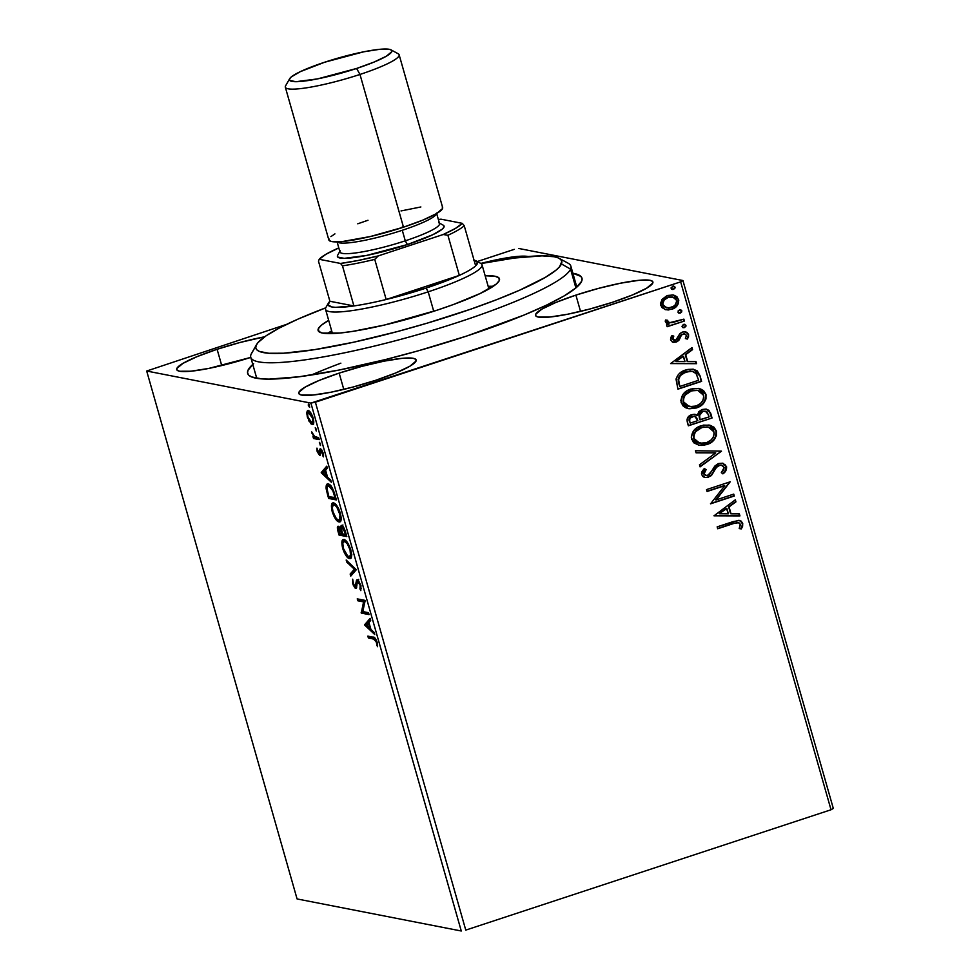 <?xml version="1.0" encoding="UTF-8"?>
<svg xmlns="http://www.w3.org/2000/svg" width="980" height="980" viewBox="0 0 980 980"><rect width="100%" height="100%" fill="white"/><g stroke="black" fill="none" stroke-linecap="round" stroke-linejoin="round"><path stroke-width="1.47" d="M253.673 363.666L248.001 370.269L247.56 372.939L248.736 375.156L251.505 376.896L261.733 378.893L269.084 379.125L299.206 376.761L339.288 370.011L385.863 359.452L418.57 350.73L466.958 335.956A173.803 25.027 164.1 0 1 250.439 376.394A173.803 25.027 164.1 0 1 252.791 364.425M339.154 373.123L343.784 389.379L339.154 373.123L319.186 380.424L305.05 387.161L298.9 392.306L299.157 394.034L301.656 395.075L312.914 395.05L330.946 392.221L353.021 387.026L375.769 380.265A61.017 8.783 164.1 0 1 298.778 393.409A61.017 8.783 164.1 0 1 339.154 373.123A61.017 8.783 164.1 0 1 416.145 359.979A61.017 8.783 164.1 0 1 375.769 380.265L395.724 372.964L409.861 366.226L416.022 361.081L415.765 359.354L413.266 358.312L402.008 358.337L383.976 361.167L361.902 366.361L339.154 373.123M575.897 295.115L580.528 311.383L575.897 295.115L555.942 302.428L541.805 309.166L535.644 314.31L535.901 316.026L538.4 317.079L549.658 317.042L567.69 314.225L589.764 309.031L612.512 302.269A61.017 8.783 164.1 0 1 535.521 315.413A61.017 8.783 164.1 0 1 575.897 295.115A61.017 8.783 164.1 0 1 652.888 281.983A61.017 8.783 164.1 0 1 612.512 302.269L632.48 294.956L646.604 288.218L652.766 283.073L652.509 281.358L650.01 280.305L638.752 280.341L620.72 283.171L598.645 288.353L575.897 295.115M217.107 349.284L221.737 365.552L217.107 349.284L197.151 356.598L183.015 363.335L176.853 368.48L177.111 370.195L179.61 371.249L190.867 371.212L208.899 368.394L250.794 357.394A61.017 8.783 164.1 0 1 176.731 369.583A61.017 8.783 164.1 0 1 217.107 349.284A61.017 8.783 164.1 0 1 264.649 336.802L239.855 342.522L217.107 349.284M340.869 363.163A166.404 23.961 -15.9 0 0 311.309 375.034M297.075 898.942L146.694 371.028L310.893 403.099L461.274 931L297.075 898.942L461.274 931L310.893 403.099L146.694 371.028L286.675 324.331L146.694 371.028L297.075 898.942M308.039 412.764L308.149 411.637L306.789 412.09L307.316 417.002L307.916 416.806L307.316 417.002L311.064 423.899L312.718 424.536L313.686 423.225L312.669 416.549L308.822 410.841L307.353 410.865L306.691 413.523L309.055 421.253L312.816 424.512M319.211 439.616L318.671 437.717L314.249 436.296L311.738 431.898L313.821 436.774L312.988 436.615L313.526 438.501L319.211 439.616L318.671 437.717L314.727 436.676L311.738 431.898L313.821 436.774L312.988 436.615L313.526 438.501L319.211 439.616M317.177 451.621L319.909 455.529L320.521 451.033L321.293 450.898L323.486 456.852L323.008 452.65L320.999 449.122L319.664 449.244L319.125 453.618L316.859 448.779L317.177 451.621L319.688 455.516L320.387 455.088L320.509 452.944L319.125 453.618L316.932 448.117L317.177 451.621M328.288 484.047C326.61 483.446 325.911 485.063 326.168 488.885L327.051 488.591L326.168 488.885L327.565 494.692L328.251 494.471L327.565 494.692L328.619 498.428L329.978 497.975L336.177 499.188L328.619 498.428L336.385 499.935L331.951 487.305L329.378 484.488L326.94 484.291L326.12 488.518L328.619 498.428L336.385 499.935L334.756 494.214C332.6 487.587 330.444 484.194 328.288 484.047L327.345 484.071M341.567 525.415L340.685 528.906L341.408 528.673L340.685 528.906L338.37 526.272C337.157 526.064 337.059 527.84 338.063 531.577L338.749 531.356L338.063 531.577L339.055 535.068L340.415 534.615L346.614 535.827L339.055 535.068L346.822 536.575L344.127 528.269L341.408 525.39L340.55 526.505L340.685 528.906L338.872 526.493L337.5 526.824L339.055 535.068L346.822 536.575L345.426 531.65C344.139 527.767 342.853 525.684 341.567 525.415L341.175 525.427M356.279 569.748L346.173 560.009L346.761 562.079L354.356 569.221L350.166 574.06L350.754 576.118L356.279 569.748L346.173 560.009L346.761 562.079L354.356 569.221L350.166 574.06L350.754 576.118L356.279 569.748M368.505 612.696L362.735 611.569L365.001 600.373L357.235 598.866L357.774 600.752L363.568 601.892L361.277 613.076L369.043 614.595L368.505 612.696L362.735 611.569L365.124 600.801L357.235 598.866L357.774 600.752L363.568 601.892L361.277 613.076L369.043 614.595L368.505 612.696M373.552 639.034L375.977 641.128L377.533 646.665L377.104 642.194L374.96 637.98L367.855 636.13L368.394 638.029L374.911 638.592L368.394 638.029L373.552 639.034L376.308 642.059L377.533 646.665L377.104 642.194C375.622 638.348 374.287 636.669 373.098 637.159L367.855 636.13L368.394 638.029L369.742 637.576L369.411 636.437L369.742 637.576L374.911 638.592L373.552 639.034M364.707 625.081L374.715 634.489L374.127 632.431L370.918 629.405L368.946 622.484L370.722 620.438L370.134 618.38L364.609 624.762L365.969 624.309L364.707 625.081L374.715 634.489L374.127 632.431L370.918 629.405L368.946 622.484L370.722 620.438L370.134 618.38L364.609 624.762L365.969 624.309L370.366 619.225L366.055 624.628L364.707 625.081M357.345 579.793L355.997 583.394L357.088 583.039L355.997 583.394L355.887 585.587L356.928 585.244L355.213 586.542L353.523 583.86L352.678 579.18L352.727 583.688L353.425 583.455L352.727 583.688L355.789 588.441L356.426 588.233L357.284 582.157L359.048 581.299L357.872 581.691L360.162 585.391L360.848 585.158L360.162 585.391L359.966 588.992L361.326 588.551L359.966 588.992L360.799 590.609L360.922 585.403L358.153 580.246L356.487 580.295L355.213 586.542L353.609 584.141L352.678 579.18L353.094 584.827L355.091 588.061L356.328 588.319L357.198 582.438L358.153 581.802L360.052 585.011L360.799 590.609L360.922 585.403L356.977 579.805M350.865 558.135L349.456 558.563C351.685 559.09 352.139 556.187 350.791 549.854C348.464 543.337 346.197 539.919 344.017 539.613C341.738 539.049 341.297 541.977 342.669 548.408L343.368 548.175L342.669 548.408C345.021 554.888 347.275 558.269 349.456 558.563L351.134 557.718L351.599 553.957L349.199 545.591L344.384 539.711L342.767 539.858L341.824 542.626L344.274 552.647L347.925 557.767L350.803 558.122L348.415 556.505M340.428 521.495L339.019 521.923C341.26 522.45 341.702 519.547 340.354 513.214C338.026 506.697 335.773 503.279 333.58 502.973C331.301 502.409 330.86 505.337 332.232 511.768L332.93 511.548L332.232 511.768C334.584 518.249 336.838 521.642 339.019 521.923L340.697 521.078L341.163 517.317L338.762 508.951L333.947 503.071L332.33 503.218L331.387 505.986L333.837 516.019L337.488 521.127L340.366 521.483L337.978 519.865M321.33 472.838L331.35 482.258L330.762 480.188L327.553 477.174L325.58 470.253L327.345 468.207L326.769 466.149L321.33 472.838L322.604 472.078L321.33 472.838L331.35 482.258L330.762 480.188L327.553 477.174L325.58 470.253L327.345 468.207L326.769 466.149L321.244 472.519L322.604 472.078L327.002 466.982L322.69 472.397L321.33 472.838M320.362 445.508L320.57 444.05L319.468 442.348L320.362 445.508L320.57 444.05L319.358 442.348L320.497 445.496M316.234 430.98L316.43 429.522L315.327 427.819L316.234 430.98L316.43 429.522L315.217 427.819L316.356 430.967M309.484 407.288L308.578 404.14L308.382 405.585L309.46 405.23L308.382 405.585L309.68 407.251L309.117 404.605L308.382 404.177L308.296 405.23L309.619 407.288M833.306 808.427L682.925 280.525L518.726 248.467L682.925 280.525L680.659 281.86L831.028 809.762L465.77 930.106L315.389 402.192L680.659 281.86L310.893 403.099L315.389 402.192L465.77 930.106L831.028 809.762L680.659 281.86L682.925 280.525L833.306 808.427L831.028 809.762L833.306 808.427M673.027 294.968L678.601 299.451L673.26 295.017L667.711 295.446L662.088 299.317L660.692 305.356L665.016 309.521L668.348 309.974L673.922 308.369L677.842 304.633L678.785 300.272L676.911 296.671L672.807 294.931L666.914 295.74L662.088 299.317L660.447 303.763L661.77 307.463L665.653 309.717M684.42 321.036L683.881 319.137L672.035 322.714L668.348 322.236L667.613 320.301L665.518 320.007L665.273 321.232L666.376 323.069L669.12 324L666.572 324.846L667.111 326.732L684.42 321.036L667.062 326.524L684.42 321.036L683.881 319.137L669.561 322.702L667.552 321.256L667.613 320.301L665.518 320.007L665.334 321.648L669.12 324L666.572 324.846L667.111 326.732L684.42 321.036M670.553 339.974L672.856 342.216L676.8 341.824L679.177 339.925L681.529 334.915L684.064 333.751L686.49 335.319L685.412 338.529L687.323 339.08L688.536 336.899L688.56 334.413L686.747 332.232L683.305 331.828L679.924 333.568L675.894 340.048L672.819 339.546L673.774 336.128L671.974 335.503L670.773 337.598L670.553 339.974L673.272 342.326L676.114 342.081L678.613 340.599L681.529 334.915L684.665 333.8L686.49 335.319L685.412 338.529L687.323 339.08L688.56 334.413L685.449 331.804L682.423 332.061L679.924 333.568L676.935 339.239L675.49 340.219L672.648 339.154L673.774 336.128L671.974 335.503L670.553 339.974M699.965 375.634L697.245 370.869L693.264 369.227L687.862 369.423L681.333 372.045L678.368 374.532L676.127 378.844L677.927 389.158L701.607 381.367L699.965 375.634L701.153 381.281L699.965 375.634L693.595 369.288L685.743 369.999C680.806 371.322 677.572 374.409 676.053 379.285L677.927 389.158L701.607 381.367L677.866 388.95L701.153 381.281L699.965 375.634M712.043 417.995L708.944 410.338L706.041 409.101L702.256 409.481L698.887 411.612L697.319 415.361L693.081 414.369L688.511 416.561L686.992 419.869L688.364 425.798L712.043 417.995L688.303 425.59L712.043 417.995L710.635 413.07L706.298 409.138L702.256 409.481L697.319 415.361L695.2 414.405L691.623 414.712C687.899 415.973 686.49 418.509 687.372 422.319L688.364 425.798L712.043 417.995M721.488 451.168L695.469 450.751L696.057 452.809L715.731 452.882L699.475 464.802L700.063 466.86L721.488 451.168L699.965 466.517L721.488 451.168L695.469 450.751L696.057 452.809L715.731 452.882L699.475 464.802L700.063 466.86L721.488 451.168M733.726 494.116L716.111 499.923L730.21 481.805L706.531 489.596L707.082 491.495L724.735 485.676L710.586 503.818L734.265 496.015L733.726 494.116L716.111 499.923L730.21 481.805L706.531 489.596L707.082 491.495L724.735 485.676L710.586 503.818L734.265 496.015L733.726 494.116M733.444 523.577L737.156 522.585L739.496 523.087L740.39 524.876L739.214 528.563L741.309 528.931L742.62 526.285L742.717 523.369L741.137 521.115L738.528 520.368L717.152 526.873L717.691 528.759L733.003 523.491L717.63 528.551L733.003 523.491L738.381 522.61L740.292 524.19L739.214 528.563L741.309 528.931L742.717 523.369L739.545 520.466L733.138 521.605L717.152 526.873L717.691 528.759L733.444 523.577M714.004 515.811L739.925 515.909L739.337 513.851L731.031 513.814L729.059 506.893L735.931 501.87L735.343 499.8L714.004 515.811L739.925 515.909L739.337 513.851L731.031 513.814L729.059 506.893L735.931 501.87L735.343 499.8L714.004 515.811M721.341 465.194L718.72 465.316L721.574 465.231L724.159 467.521L721.305 472.691L722.946 473.83C725.604 472.054 726.805 469.641 726.548 466.59L723.277 463.418L718.107 463.699L714.788 466.1L709.63 474.259L706.666 475.594L704.057 473.879L706.151 469.579L704.265 468.587L702.121 471.294L701.472 473.805L702.685 476.403L704.424 477.395L707.413 477.505L710.99 475.79L716.576 467.276L719.896 465.218L722.799 465.721L724.159 467.521L723.412 470.449L721.305 472.691L722.946 473.83L726.327 469.751L726.094 466.505C726.364 469.555 725.163 471.968 722.505 473.744L724.073 472.287M711.701 425.969L708.871 425.002L716.417 431.041L709.091 425.038L701.276 425.688C694.404 427.819 691.17 432.388 691.574 439.383L698.752 445.251L708.871 443.781L714.224 439.653L716.417 435.61L716.417 431.041L714.004 427.255L710.047 425.271L703.432 425.112L697.16 427.611L693.742 430.673L691.231 437.08L693.534 442.678L699.242 445.337L706.788 444.602L698.495 445.202M701.264 389.342L698.434 388.362L705.98 394.401L698.654 388.399L690.839 389.06C683.967 391.179 680.733 395.749 681.137 402.743L688.315 408.611L698.434 407.141L703.787 403.013L705.98 398.97L705.98 394.401L703.567 390.616L699.61 388.631L692.995 388.484L686.723 390.971L683.305 394.034L680.794 400.44L682.631 405.549L685.473 407.692L688.805 408.697L696.351 407.974L688.07 408.562M670.639 363.58L696.56 363.678L695.971 361.608L687.666 361.583L685.694 354.662L692.566 349.627L691.978 347.569L670.639 363.58L696.56 363.678L695.971 361.608L687.666 361.583L685.694 354.662L692.566 349.627L691.978 347.569L670.639 363.58M683.268 327.688L684.457 327.59L685.976 325.36L683.562 324.429L682.031 326.659L684.457 327.59L685.988 326.107L684.971 324.392L682.362 325.25L682.411 327.283L684.457 327.59L683.048 327.639M679.128 313.159L680.316 313.061L681.847 310.832L679.422 309.901L677.891 312.13L680.316 313.061L681.517 312.24L681.847 310.832L680.831 309.864L678.221 310.721L678.27 312.755L680.316 313.061L678.907 313.11M672.39 289.468L673.566 289.37L675.098 287.14L672.672 286.209L671.153 288.439L673.566 289.37L675.098 287.887L673.738 286.099L671.141 287.704L671.533 289.063L673.566 289.37L672.17 289.418M514.231 249.361L477.309 261.525L514.231 249.361M466.958 335.956L523.822 315.144L546.485 305.148L564.088 295.948L575.946 287.887L581.63 281.297L582.059 278.614L580.883 276.397L572.871 273.249A173.803 25.027 164.1 0 1 581.177 282.179A173.803 25.027 164.1 0 1 466.958 335.956M528.208 256.527L523.32 256.135L508.387 257.593L480.813 263.424A61.017 8.783 164.1 0 1 528.208 256.527M739.324 520.429L742.717 523.369L741.309 528.931L739.226 528.563L740.868 528.845L742.436 524.753L741.689 521.997L739.251 520.404M738.148 522.573L733.003 523.491L738.577 522.72M742.436 524.753L742.411 524.006M734.988 500.057L735.931 501.87L728.618 506.807L730.59 513.728L728.618 506.807L735.478 501.785L734.988 500.057M738.92 513.851L739.925 515.909L713.979 515.725L739.484 515.823L738.92 513.851M726.425 508.424L719.222 513.692L726.425 508.424L719.222 513.692L726.866 508.51L728.373 513.802L719.675 513.777L728.373 513.802L726.425 508.424M733.334 494.238L734.265 496.015L710.524 503.598L733.812 495.929L733.334 494.238M724.293 485.59L707.021 491.286L724.293 485.59M729.831 481.927L715.657 499.837L729.831 481.927M717.017 466.786L719.161 465.402L716.564 466.701L713.685 471.086L717.017 466.786M711.725 475.08L714.138 471.172L711.725 475.08L707.952 477.15L711.725 475.08M705.698 469.494L703.603 473.793L706.151 469.579L704.179 468.685L706.151 469.579L704.265 468.587L701.619 474.663L704.926 477.517L708.393 477.236L704.694 477.468M722.223 463.16L726.548 466.59L722.444 463.209L718.659 463.503L707.756 475.374L705.931 475.533L703.603 473.793L705.71 475.484M724.967 471.233L726.094 466.505L722.823 463.332M725.617 465.39L724.869 464.471M706.213 475.496L704.167 474.786L703.591 472.532M704.106 471.417L705.282 469.947M706.972 477.419L711.284 474.994L717.042 466.26L721.06 465.132M715.278 452.797L696.033 452.736L715.278 452.797M706.788 444.602C713.55 442.47 716.76 437.95 716.417 431.041L715.976 430.955C716.319 437.864 713.109 442.384 706.335 444.516L706.788 444.602M700.051 445.386L705.269 444.834L710.402 442.593M701.006 445.41L701.962 445.386M704.179 445.091L705.269 444.834M713.44 439.971L715.082 437.631M715.89 435.806L715.976 430.955L712.938 426.692M715.584 429.865L715.045 428.86M708.05 427.023L701.361 427.501L708.295 427.06L714.004 431.898C714.236 437.423 711.639 441.024 706.237 442.715L699.769 443.242L693.975 438.501C693.754 432.915 696.364 429.289 701.803 427.586L701.361 427.501C695.923 429.191 693.313 432.829 693.534 438.415L694.134 433.332L698.091 429.044L703.101 427.035L708.442 427.121M698.716 443.021L695.53 441.416L693.668 438.856M693.534 438.415L699.548 443.205M694.979 414.369L697.319 415.361L694.122 414.234M706.078 409.101L710.635 413.07L711.59 417.909L709.704 411.772L706.813 409.322M705.147 411.159L702.354 411.282L698.973 415.655L699.548 418.766L699.414 415.74L702.795 411.367L705.38 411.196L708.454 414.736L709.067 416.904L699.818 419.722L698.973 415.655L699.965 412.899L702.807 411.159L706.017 411.49M694.551 416.353L691.758 416.5C689.54 417.235 688.707 418.754 689.246 421.057L689.687 421.143C689.148 418.84 689.981 417.321 692.198 416.586L694.783 416.39L697.833 420.604L690.251 423.103L689.087 420.334L689.43 418.166L691.758 416.5L694.502 416.341M689.687 421.143L689.871 418.252L693.95 416.304L696.376 417.211L697.833 420.604L690.251 423.103L689.687 421.143M696.351 407.974C703.113 405.83 706.323 401.31 705.98 394.401L705.539 394.315C705.882 401.224 702.672 405.745 695.898 407.888L696.351 407.974M689.626 408.746L694.832 408.207L699.965 405.953M693.742 408.452L694.832 408.207M703.003 403.331L704.645 400.991M705.453 399.166L705.539 394.315L702.501 390.052M705.147 393.225L704.608 392.221M697.613 390.383L690.925 390.861L697.858 390.432L703.567 395.259C703.799 400.783 701.215 404.397 695.8 406.075L689.332 406.614L683.538 401.861C683.317 396.288 685.927 392.649 691.365 390.959L690.925 390.861C685.486 392.563 682.876 396.202 683.097 401.776L683.697 396.704L687.654 392.404L692.676 390.395L698.005 390.481M688.279 406.382L685.094 404.777L683.232 402.216M683.097 401.776L689.111 406.565M693.375 369.24L699.524 375.548L696.805 370.783L692.823 369.142M678.136 380.914L679.814 386.463L678.577 379.554C679.655 375.524 682.227 372.964 686.282 371.898L692.382 371.31L696.008 373.356L698.63 380.265L679.814 386.463L678.344 382.323M692.149 371.273L696.204 373.625L698.63 380.265L679.814 386.463L678.552 379.909L680.316 375.622L685.62 372.13L692.149 371.273L685.841 371.812C681.786 372.878 679.214 375.426 678.123 379.468L679.03 376.712L682.019 373.637L690.226 371.053M691.623 347.827L692.566 349.627L685.253 354.576L687.225 361.498L685.253 354.576L692.113 349.541L691.623 347.827M695.555 361.608L696.56 363.678L670.614 363.494L696.119 363.592L695.555 361.608M683.048 356.181L675.857 361.461L683.048 356.181L675.857 361.461L683.501 356.267L685.008 361.571L676.31 361.547L685.008 361.571L683.048 356.181M674.228 340.281L672.28 339.264L673.333 336.042L671.937 335.552L673.774 336.128L672.207 339.068L673.885 340.268M685.24 331.767L688.56 334.413L687.605 337.965M684.444 333.764L681.088 334.829L678.613 340.599L676.114 342.081L673.052 342.277M672.403 342.13L677.609 340.991L681.088 334.829L684.224 333.715M673.211 342.302L674.044 342.314M688.279 335.577L687.752 333.457L685.571 331.853M684.285 324.245L683.562 324.429M682.595 327.541L684.665 327.185L685.535 325.274L684.457 327.59M685.155 324.649L684.175 324.233M668.507 323.89L669.12 324M670.332 322.714L667.907 322.151L667.172 320.215L667.098 321.171L669.352 322.653M683.489 319.272L683.979 320.95L683.489 319.272M680.157 309.717L679.422 309.901M678.454 313.012L680.524 312.657L681.394 310.746L680.316 313.061M681.014 310.121L680.034 309.704M665.016 309.521L671.68 309.337C676.604 307.769 678.907 304.474 678.601 299.451L678.16 299.365C678.466 304.388 676.151 307.683 671.227 309.251L665.886 309.754M665.383 309.656L671.998 308.982L677.413 304.523M677.964 303.433L678.16 299.365L676.041 296.242M675.098 295.666L673.603 295.115M665.922 307.622L662.897 305.699L662.443 302.073L664.599 299.023L668.409 297.087M668.997 296.94L672.574 296.977M672.501 296.964L667.821 297.246L672.733 297.001L676.482 300.162C676.617 303.898 674.84 306.324 671.153 307.438L666.755 307.806L662.823 304.658C662.762 300.909 664.575 298.471 668.274 297.332L667.821 297.246C664.134 298.386 662.321 300.823 662.37 304.572L666.535 307.757M673.407 286.038L672.672 286.209M671.704 289.321L673.787 288.965L674.644 287.054L673.566 289.37M674.264 286.442L673.297 286.013M701.803 427.586L707.131 426.9L710.561 427.844L713.244 430.22L714.261 433.724L713.244 437.252L710.929 440.094L707.07 442.409L702.709 443.426L696.854 442.127L694.747 440.167L693.791 437.595L694.048 434.814L695.788 431.555L701.803 427.586M699.99 418.852L699.487 414.993L700.92 412.445L703.714 411.147L707.217 412.139L709.067 416.904L700.271 419.808L699.99 418.852M691.365 390.959L696.694 390.261L700.124 391.204L702.807 393.58L703.824 397.084L702.807 400.624L700.492 403.454L696.645 405.769L692.272 406.786L686.417 405.487L684.31 403.527L683.354 400.955L683.611 398.174L685.351 394.916L691.365 390.959M668.274 297.332L674.154 297.467L675.967 299.035L676.641 301.399L675.232 304.805L673.358 306.409L668.764 307.928L664.183 306.691L662.688 304.045L664.17 300.003L668.274 297.332M377.594 645.281L376.663 645.587L377.594 645.281M377.312 643.027L376.553 643.272L377.312 643.027M376.994 641.827L376.308 642.059L376.994 641.827M370.844 629.123L370.048 628.388L370.844 629.123M366.532 625.289L369.068 622.913L368.382 623.145L369.889 628.437L370.575 628.217L366.532 625.289L368.382 623.145L369.889 628.437L366.532 625.289M368.835 613.835L361.277 613.076L362.637 612.635L361.167 612.672L362.526 612.231L364.915 601.438L357.774 600.752L359.121 600.311L358.803 599.172L359.121 600.311L364.915 601.438L362.637 612.635L368.835 613.835M355.789 588.441L356.696 587.694M355.887 585.587L355.213 586.542M357.357 582.953L358.692 579.351M357.835 579.841L357.394 582.218M351.869 574.831L351.526 573.619L350.166 574.06L351.526 573.619L355.605 568.89L351.526 573.619L351.869 574.831M355.544 568.829L354.356 569.221L355.544 568.829M347.949 561.687L346.761 562.079L347.949 561.687M344.017 539.613L343.159 539.649M351.624 555.562L349.578 556.652L347.68 556.04L343.441 548.482C342.388 543.385 342.755 541.058 344.556 541.499C346.32 541.732 348.133 544.488 350.019 549.755C351.073 554.803 350.705 557.106 348.917 556.677C347.165 556.444 345.34 553.712 343.441 548.482L342.816 543.582L343.931 539.6M349.456 558.563L350.289 558.527M348.023 556.064L351.146 558.159M348.537 556.64L349.272 557.326M344.127 539.417L343.331 540.948M344.543 541.72L346.504 541.266M351.881 554.839L350.791 556.236M343.882 541.524L345.916 541.058L343.882 541.524M346.406 541.217L344.556 541.499L347.226 543.704L350.019 549.755L350.705 549.535L350.019 549.755L350.522 555.28L348.917 556.677M340.415 534.615L340.085 533.475L340.415 534.615M338.749 528.159L338.823 526.456M342.032 528.465L342.914 524.962M342.118 525.354L341.922 527.608M338.847 526.37L338.847 528.796M341.003 528.208L341.628 529.065M339.313 533.328L338.933 528.171L340.06 527.804L338.933 528.171L341.53 532.838L342.216 532.618L341.812 533.806L342.498 533.586L339.313 533.328L338.321 529.261L338.933 528.171L341.812 533.806L339.313 533.328M339.827 527.877L338.933 528.171M342.608 533.965L341.567 530.009L342.106 527.301L343.319 526.909L342.106 527.301L344.874 532.361L345.56 532.14L344.874 532.361L345.487 534.529L346.173 534.296L342.608 533.965L341.408 528.784L342.106 527.301L343.943 529.592L345.487 534.529L342.608 533.965M343.282 526.848L342.106 527.301M333.58 502.973L332.722 503.01M332.735 505.521L333.494 502.961M339.019 521.923L339.852 521.887M338.835 520.686L340.709 521.519M333.69 502.777L332.894 504.308M335.197 504.394L336.067 504.627M341.444 518.2L340.354 519.596M334.107 505.08L334.94 504.406M333.004 511.842C331.951 506.746 332.318 504.43 334.119 504.872L335.479 504.418L334.119 504.872C335.883 505.092 337.696 507.848 339.582 513.128L340.268 512.895L339.582 513.128C340.636 518.163 340.268 520.466 338.48 520.037C336.728 519.804 334.903 517.073 333.004 511.842L332.355 507.873L333.127 505.068L334.707 505.08L336.789 507.077L339.999 514.855L339.46 519.841L337.88 519.829L336.189 518.322L333.004 511.842M335.969 504.59L334.119 504.872M341.187 518.922L338.48 520.037M329.978 497.975L329.648 496.836L329.978 497.975M329.366 485.541L328.079 485.958L330.076 486.558L332.832 490.747L333.543 490.515L332.832 490.747L334.474 495.856L335.16 495.623L334.474 495.856L335.05 497.889L328.876 496.689L327.185 490.024C326.904 486.803 327.443 485.431 328.827 485.933L332.832 490.747L335.05 497.889L335.736 497.669L328.876 496.689L327.063 488.861L328.104 484.01M328.3 483.838L327.394 487.048M330.726 485.663L328.827 485.933L331.044 485.847M327.479 476.893L326.683 476.158L327.479 476.893M323.167 473.058L325.703 470.682L325.017 470.902L326.524 476.207L327.21 475.986L323.167 473.058L325.017 470.902L326.524 476.207L323.167 473.058M319.505 453.262L320.509 452.932L320.521 451.033L321.967 450.347L320.938 450.69L323.106 452.981L322.653 455.663L323.572 455.369L322.653 455.663L323.486 456.852L323.143 453.103L320.362 448.791L319.664 449.244L320.68 448.901L319.664 449.244L319.554 451.486L320.497 451.168L319.554 451.486L319.125 453.618M320.362 448.791L319.664 449.244M319.688 455.516L320.387 455.088M319.848 452.613L319.492 452.001M318.99 438.869L313.526 438.501L314.886 438.06L314.457 436.566L314.886 438.06L318.99 438.869M314.543 436.541L313.821 436.774L314.543 436.541M312.608 433.074L311.946 433.295L312.608 433.074M312.24 424.536L313.257 424.205L312.24 424.536C313.87 424.904 314.188 422.772 313.184 418.154C311.518 413.413 309.876 410.902 308.284 410.645L307.708 410.657M308.284 410.645L306.789 412.09L308.48 410.694M311.407 422.343L313.6 424.095L311.064 421.853M308.712 410.412L308.051 413.082M309.509 412.225L310.378 412.151M308.014 417.149C307.328 413.756 307.61 412.225 308.835 412.531L310.182 412.09L308.369 412.555L312.485 418.019C313.196 421.425 312.939 422.956 311.714 422.637L308.014 417.149L307.598 414.932L308.467 412.531L310.611 414.001L312.644 418.619L312.632 422.196L310.403 421.768L308.014 417.149M310.231 412.102L308.835 412.531M313.821 421.976L311.714 422.637M343.196 542.161L344.556 541.499M327.381 486.582L328.827 485.933M256.589 344.556A159.005 22.895 164.1 0 1 325.74 307.818L298.067 319.076L279.582 327.896L266.058 335.822L258.022 342.559L256.172 345.389A159.005 22.895 164.1 0 1 256.589 344.556L251.505 353.449A166.404 23.961 -15.9 0 0 251.076 354.319L256.172 345.389L255.78 347.827L256.87 349.86L259.418 351.44L268.802 353.266L283.551 353.216L314.494 349.664L353.547 342.228L397.353 331.571L427.354 323.106L470.657 309.19L496.774 299.623L519.523 290.252L545.431 277.328L556.26 269.966L559.568 266.768L561.81 261.501L560.719 259.467L558.171 257.875L554.178 256.736L542.05 255.854L514.463 258.034L481.058 263.571A159.005 22.895 164.1 0 1 559.188 258.365A159.005 22.895 164.1 0 1 561.418 263.939L570.532 269.084A166.404 23.961 164.1 0 0 570.838 266.119L576.828 287.14A166.404 23.961 -15.9 0 0 575.027 284.874M252.093 352.543A166.404 23.961 164.1 0 0 251.076 354.319L256.172 345.389A159.005 22.895 164.1 0 0 397.353 331.571A159.005 22.895 164.1 0 0 561.418 263.939L570.532 269.084A166.404 23.961 164.1 0 1 408.096 337.341A166.404 23.961 164.1 0 1 250.757 357.296A166.404 23.961 164.1 0 1 251.076 354.319A166.404 23.961 -15.9 0 0 398.823 339.864A166.404 23.961 -15.9 0 0 570.532 269.084L575.897 287.936L570.532 269.084A166.404 23.961 -15.9 0 0 568.18 263.24L559.188 258.365M499.31 280.513A94.301 13.573 164.1 0 1 407.264 319.198A94.301 13.573 164.1 0 1 318.108 330.493A94.301 13.573 164.1 0 1 318.28 328.815L319.149 331.828L318.28 328.815L321.342 325.238L328.68 320.35A94.301 13.573 164.1 0 0 318.28 328.815L318.696 331.461L322.579 333.077L339.999 333.029L352.874 331.35L384.479 325.029L437.166 310.158L453.446 304.511L480.286 293.449L496.248 284.09L499.31 280.513L498.894 277.867L495.01 276.25L485.161 275.772A94.301 13.573 164.1 0 1 499.482 278.835A94.301 13.573 164.1 0 1 499.31 280.513M493.246 286.319A94.301 13.573 -15.9 0 0 488.163 286.332L493.246 286.319M330.774 331.424L331.681 330.909A94.301 13.573 -15.9 0 0 327.357 333.568M488.922 288.978L482.025 264.784A81.352 11.711 164.1 0 1 428.187 291.832L426.079 288.096A77.653 11.184 164.1 0 1 386.169 299.5L374.74 259.382L378.255 255.915L443.193 234.514L447.909 235.274L459.338 275.392L386.169 299.5L426.079 288.096L459.338 275.392A77.653 11.184 -15.9 0 0 475.655 265.837A77.653 11.184 164.1 0 1 459.338 275.392A77.653 11.184 164.1 0 1 426.079 288.096L428.187 291.832A81.352 11.711 -15.9 0 0 480.727 263.375L476.231 260.937A77.653 11.184 164.1 0 1 475.655 265.837L477.444 262.211L473.805 260.141M474.051 260.202A77.653 11.184 164.1 0 1 476.231 260.937M328.447 303.028A77.653 11.184 164.1 0 1 329.905 301.264L318.476 261.146L319.223 259.296L340.526 263.449L357.97 260.509L378.255 255.915L443.193 234.514L447.909 235.274A77.653 11.184 -15.9 0 0 464.226 225.706L475.655 265.837L464.226 225.706A77.653 11.184 164.1 0 1 447.909 235.274L459.338 275.392L386.169 299.5A77.653 11.184 164.1 0 1 353.902 305.944L329.905 301.264L328.116 304.878L331.755 306.948L335.552 307.34L353.902 305.944A77.653 11.184 164.1 0 1 328.447 303.028L325.911 307.475A81.352 11.711 -15.9 0 0 428.187 291.832L433.736 311.285L428.187 291.832A81.352 11.711 164.1 0 1 325.544 309.349L332.441 333.555M464.226 225.706L462.278 223.342L440.976 219.177L438.379 219.532A75.436 10.866 164.1 0 1 440.976 219.177L462.278 223.342A75.436 10.866 164.1 0 1 443.193 234.514L455.541 228.364L462.278 223.342L464.226 225.706M338.81 247.952L325.96 254.261L319.223 259.296L340.526 263.449L342.473 265.825L353.902 305.944L329.905 301.264L318.476 261.146L319.223 259.296A75.436 10.866 164.1 0 1 338.308 248.112L338.81 247.952M353.902 305.944A77.653 11.184 -15.9 0 0 386.169 299.5L374.74 259.382A77.653 11.184 164.1 0 1 342.473 265.825L353.902 305.944M342.473 265.825A77.653 11.184 -15.9 0 0 374.74 259.382L378.255 255.915A75.436 10.866 164.1 0 1 340.526 263.449L342.473 265.825M289.651 78.706A53.251 7.668 164.1 0 1 324.649 62.23L363.764 51.793L379.505 49.331L389.329 49.306L391.51 50.213L391.731 51.72L386.365 56.203L374.017 62.083L356.598 68.465A53.251 7.668 164.1 0 1 289.651 78.706L285.596 85.824A59.168 8.514 -15.9 0 0 359.979 74.443A59.168 8.514 -15.9 0 0 398.186 53.753L390.983 49.845A53.251 7.668 164.1 0 1 356.598 68.465L359.979 74.443L403.49 227.189A59.168 8.514 -15.9 0 0 442.642 207.503L399.13 54.77A59.168 8.514 164.1 0 1 359.979 74.443A59.168 8.514 164.1 0 1 285.327 87.183L328.839 239.929A59.168 8.514 -15.9 0 0 403.49 227.189L359.979 74.443L356.598 68.465L317.483 78.902L295.972 81.695L289.737 80.47L289.517 78.976L291.256 76.955L300.284 71.663L324.649 62.23A53.251 7.668 164.1 0 1 390.983 49.845M443.756 225.559L443.989 227.115L442.176 229.222L432.768 234.735L407.398 244.559A55.468 7.987 -15.9 0 0 443.205 225.167L438.709 222.717A51.769 7.46 164.1 0 1 405.279 240.823L407.398 244.559L366.643 255.425L344.237 258.34L337.745 257.079L337.512 255.511M402.216 226.98L403.05 227.519M442.274 206.903L442.531 208.569L436.553 213.567A51.769 7.46 164.1 0 1 402.278 230.275A51.769 7.46 164.1 0 1 345.597 243.065M336.949 241.423L339.962 251.983A51.769 7.46 -15.9 0 0 405.279 240.823L402.278 230.275L405.279 240.823A51.769 7.46 -15.9 0 0 439.542 223.612L436.529 213.052M337.194 241.864A51.769 7.46 164.1 0 0 402.278 230.275A51.769 7.46 164.1 0 0 436.553 213.567L422.846 220.096L403.49 227.189L370.44 236.499L342.535 241.521L331.62 241.546L329.207 240.529L328.949 238.863M330.885 236.621L334.927 233.877M357.774 223.795L367.99 220.255M401.041 210.933L420.873 206.964M337.659 255.229A55.468 7.987 -15.9 0 0 407.398 244.559L405.279 240.823A51.769 7.46 164.1 0 1 340.195 250.782L337.659 255.229M357.651 581.691L359.011 581.25M355.446 586.53L356.806 586.077M319.26 453.605L320.619 453.164M320.766 450.702L322.126 450.249M256.748 378.317L250.757 357.296"/></g></svg>
